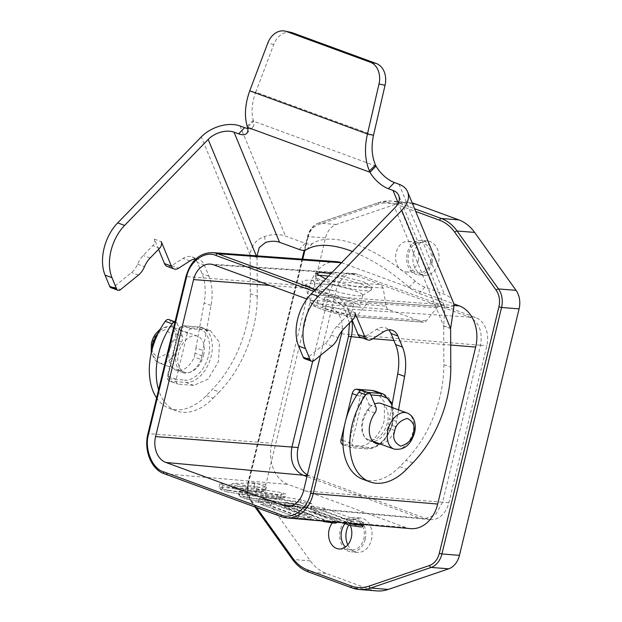 <?xml version="1.0" encoding="UTF-8"?>
<svg xmlns="http://www.w3.org/2000/svg" width="622" height="622" viewBox="0 0 622 622"><rect width="100%" height="100%" fill="white"/><g stroke="black" fill="none" stroke-linecap="round" stroke-linejoin="round"><path stroke-width="0.47" stroke-dasharray="3.11 2.33" d="M365.168 539.227A17.261 13.046 94.5 0 1 351.352 551.877A17.261 13.046 94.5 0 1 340.281 530.107A17.261 13.046 94.5 0 1 354.089 517.465A17.261 13.046 94.5 0 1 365.168 539.227M347.815 544.794A17.261 13.046 -85.5 0 0 357.611 552.375A17.261 13.046 -85.5 0 0 371.427 539.725A17.261 13.046 -85.5 0 0 360.348 517.963A17.261 13.046 -85.5 0 0 348.779 524.999M432.189 262.181A17.261 13.046 94.5 0 1 418.381 274.831A17.261 13.046 94.5 0 1 407.301 253.061A17.261 13.046 94.5 0 1 421.117 240.419A17.261 13.046 94.5 0 1 432.189 262.181M413.56 253.558A17.261 13.046 -85.5 0 0 424.639 275.328A17.261 13.046 -85.5 0 0 438.448 262.678A17.261 13.046 -85.5 0 0 427.376 240.916A17.261 13.046 -85.5 0 0 413.56 253.558M345.039 523.631A15.34 11.6 94.5 0 1 353.941 519.37A15.34 11.6 94.5 0 1 363.784 538.722A15.34 11.6 94.5 0 1 351.508 549.965A15.34 11.6 94.5 0 1 345.443 547.026M430.805 261.675A15.34 11.6 94.5 0 1 418.528 272.918A15.34 11.6 94.5 0 1 408.685 253.566A15.34 11.6 94.5 0 1 420.962 242.331A15.34 11.6 94.5 0 1 430.805 261.675M418.287 260.68A15.34 11.6 94.5 0 1 406.011 271.923A15.34 11.6 94.5 0 1 396.167 252.571A15.34 11.6 94.5 0 1 408.444 241.336A15.34 11.6 94.5 0 1 418.287 260.68M312.687 361.281L329.901 290.046L336.914 277.56L348.281 273.245L351.819 273.983L380.734 284.588L383.168 288.033L386.138 306.133L317.29 300.651L314.491 283.578L307.144 283.787L305.379 285.327L317.041 291.718L327.141 294.999L343.647 299.221C349.813 300.628 361.607 302.681 367.415 302.976A4.797 3.6 93.9 0 1 370.176 301.6A4.797 3.6 93.9 0 1 370.937 301.763L440.407 306.498M327.125 309.554A14.866 2.006 -166.4 0 1 322.383 306.833A14.866 2.006 -166.4 0 1 331.184 307.081A14.866 2.006 -166.4 0 1 346.532 311.093A14.866 2.006 -166.4 0 1 351.274 313.822A14.866 2.006 -166.4 0 1 342.473 313.566A14.866 2.006 -166.4 0 1 327.125 309.554M329.365 300.317A14.866 2.006 -166.4 0 1 324.614 297.596A14.866 2.006 -166.4 0 1 333.415 297.852A14.866 2.006 -166.4 0 1 348.763 301.864A14.866 2.006 -166.4 0 1 353.506 304.586A14.866 2.006 -166.4 0 1 344.705 304.329A14.866 2.006 -166.4 0 1 329.365 300.317M375.704 391.277L384.373 401.944L384.349 419.702C381.698 433.705 368.03 447.7 358.785 445.873L342.528 444.489M317.725 275.406A28.767 3.887 13.6 0 0 315.455 276.316A28.767 3.887 13.6 0 0 315.595 276.891A28.767 3.887 13.6 0 0 324.645 281.587A28.767 3.887 13.6 0 0 352.557 289.028A28.767 3.887 13.6 0 0 370.992 290.295A28.767 3.887 13.6 0 0 371.381 289.844A28.767 3.887 13.6 0 0 362.191 284.573A28.767 3.887 13.6 0 0 328.432 276.152M330.99 273.524L362.914 281.587L372.096 286.897L367.221 287.932L355.675 286.641L325.687 278.975M324.979 299.967A21.576 2.916 -166.4 0 1 318.091 296.018A21.576 2.916 -166.4 0 1 330.865 296.391A21.576 2.916 -166.4 0 1 353.14 302.206A21.576 2.916 -166.4 0 1 360.029 306.164A21.576 2.916 -166.4 0 1 347.255 305.791A21.576 2.916 -166.4 0 1 324.979 299.967M327.662 288.888A21.576 2.916 -166.4 0 1 320.874 285.366A21.576 2.916 -166.4 0 1 320.773 284.93A21.576 2.916 -166.4 0 1 333.548 285.304A21.576 2.916 -166.4 0 1 355.823 291.127A21.576 2.916 -166.4 0 1 362.712 295.077A21.576 2.916 -166.4 0 1 362.424 295.419A21.576 2.916 -166.4 0 1 348.6 294.463A21.576 2.916 -166.4 0 1 327.662 288.888M381.511 403.616A19.181 12.284 -69.9 0 1 387.428 422.618A19.181 12.284 -69.9 0 1 368.31 439.63A19.181 12.284 -69.9 0 1 362.393 420.627A19.181 12.284 -69.9 0 1 374.662 403.997M398.515 409.851L396.408 421.436A19.181 12.284 -69.9 0 1 395.724 425.658A19.181 12.284 -69.9 0 1 395.46 426.676L394.76 430.525A20.137 12.899 -69.9 0 1 380.299 444.022M396.408 421.436L389.496 418.901A19.181 12.284 -69.9 0 1 388.812 423.131A19.181 12.284 -69.9 0 1 388.548 424.142L395.46 426.676M203.542 355.224A19.181 12.284 110.1 0 0 197.625 336.222A19.181 12.284 110.1 0 0 178.506 353.234A19.181 12.284 110.1 0 0 184.423 372.236A19.181 12.284 110.1 0 0 203.542 355.224M202.158 354.719A19.181 12.284 110.1 0 0 202.85 350.489L195.938 347.962A19.181 12.284 -69.9 0 1 195.246 352.184A19.181 12.284 -69.9 0 1 194.981 353.195L201.893 355.73A19.181 12.284 110.1 0 0 202.158 354.719M362.945 479.329A57.535 36.861 110.1 0 0 399.814 466.601L405.886 460.35A95.889 61.43 110.1 0 0 443.883 364.624L443.696 325.866L444.847 308.224A19.181 12.082 -22.5 0 0 444.263 305.565A19.181 12.082 -22.5 0 0 438.549 300.543L418.917 293.343A19.181 8.42 44.2 0 1 409.144 287.263A115.07 50.514 -135.8 0 0 352.425 251.475M373.107 441.519A20.137 12.899 -69.9 0 1 369.367 441.037A20.137 12.899 -69.9 0 1 363.147 421.086A20.137 12.899 -69.9 0 1 368.006 410.442A4.797 3.071 110.1 0 0 369.033 404.572L363.8 391.93A4.797 3.071 110.1 0 0 362.447 390.515M168.889 319.576A4.797 3.071 -69.9 0 1 170.241 320.983L175.474 333.633A4.797 3.071 -69.9 0 1 174.44 339.503A20.137 12.899 110.1 0 0 175.801 370.098A20.137 12.899 110.1 0 0 194.282 357.051L194.981 353.195M174.984 321.986A4.797 3.071 -69.9 0 1 175.272 321.994A4.797 3.071 -69.9 0 1 175.801 322.103A4.797 3.071 -69.9 0 1 177.153 323.518L170.241 320.983M195.883 258.931A19.181 12.284 -69.9 0 1 196.801 258.954A19.181 12.284 -69.9 0 1 198.931 259.421A19.181 12.284 -69.9 0 1 204.343 265.073L208.914 276.121A47.948 30.719 -69.9 0 1 211.037 305.464L202.85 350.489M195.176 258.977A19.181 12.284 110.1 0 0 192.019 256.886A19.181 12.284 110.1 0 0 189.889 256.419A19.181 12.284 110.1 0 0 183.031 258.402L171.688 265.664A9.587 6.142 -69.9 0 1 167.194 266.418M307.385 474.85A23.014 17.393 -85.5 0 0 309.383 475.768L426.902 518.841A23.014 17.393 -85.5 0 0 430.44 519.619A23.014 17.393 -85.5 0 0 448.851 502.755L486.832 345.762A23.014 17.393 -85.5 0 0 475.605 317.523L358.085 274.45A23.014 17.393 -85.5 0 0 354.548 273.672A23.014 17.393 -85.5 0 0 336.129 290.528L320.431 355.442M376.839 590.9A47.948 36.239 94.5 0 1 369.476 589.283L326.146 573.398A47.948 36.239 94.5 0 1 310.362 560.881L268.937 502.941A19.181 14.493 94.5 0 1 265.897 484.414L325.524 237.931A19.181 14.493 94.5 0 1 336.308 224.472L396.735 203.86A47.948 36.239 94.5 0 1 408.141 202.383A47.948 36.239 94.5 0 1 412.238 203.029M370.937 301.763C358.637 301.266 328.54 294.525 314.864 289.199C298.809 282.808 297.86 279.807 312.026 280.172L380.734 284.588L469.338 317.057C479.041 322.087 482.781 331.487 480.549 345.257L442.569 502.249L435.478 514.798L424.181 519.043L420.651 518.305L306.949 476.631M469.33 317.096L331.215 307.913L306.91 299.003M386.138 306.133A4.797 3.623 -85.5 0 0 388.571 309.538L422.773 322.072A4.797 3.623 -85.5 0 0 423.504 322.235A4.797 3.623 -85.5 0 0 426.319 320.859L436.854 307.711L440.415 306.459M331.215 307.913A21.094 15.947 94.5 0 1 342.053 330.826M332.342 522.861A15.34 11.6 94.5 0 1 341.424 518.375A15.34 11.6 94.5 0 1 350.287 525.466M349.463 323.028L344.052 307.214L333.478 298.552L313.706 291.306M410.699 528.63A33.565 25.37 94.5 0 1 405.668 527.503L288.149 484.429A33.565 25.37 94.5 0 1 271.775 443.245L309.748 286.252A33.565 25.37 94.5 0 1 336.479 261.652M341.509 262.702A33.565 25.37 94.5 0 1 341.766 262.795L453.726 303.831M257.158 487.275L266.418 486.979L254.966 482.781L232.115 483.512L257.158 487.275L256.404 490.369L254.53 491.691L262.927 491.349L265.687 489.988L266.418 486.979M350.901 520.746L363.862 522.69L324.14 508.135L311.179 506.184L350.901 520.746L350.256 523.413M324.979 516.851L337.94 518.795L298.218 504.24L285.257 502.288L324.979 516.851L323.945 521.617L333.68 523.024L296.818 509.519L297.456 507.381L337.178 521.936L337.94 518.795M312.019 514.899L272.296 500.345L259.335 498.393L299.05 512.956L312.019 514.899L311.225 518.173C310.883 519.238 309.717 519.595 307.727 519.261L270.865 505.748L272.296 500.345M223.197 483.799L219.799 483.908L228.383 487.049L277.295 494.404L285.918 494.125L281.735 492.593L223.197 483.799L222.396 487.104L223.384 489.475L220.857 489.576L218.991 487.244L227.574 490.385L228.383 487.049M239.299 491.053L247.883 494.202L312.687 503.937L301.242 499.738L242.704 490.945L239.299 491.053L238.49 494.389L240.356 496.721L246.817 499.093L308.963 508.135L246.794 499.116L247.074 497.538L311.964 506.953L312.687 503.937M344.518 425.331L345.972 419.314M187.354 333.135L176.181 379.311C175.699 382.118 176.368 383.735 178.18 384.171L193.745 385.391L208.051 379.179L218.47 361.592L219.434 342.271L210.337 330.663L191.584 328.766C189.632 328.906 188.217 330.36 187.354 333.135L179.222 330.158L168.049 376.333A4.797 3.071 110.1 0 0 169.526 381.084A4.797 3.071 110.1 0 0 170.063 381.193L178.18 384.171L169.526 381.084C167.59 379.918 166.89 378.215 167.435 375.976L167.917 375.921L169.122 378.845A1.92 1.446 -85.5 0 0 170.063 381.193L185.706 382.444A28.767 18.427 110.1 0 0 210.516 358.669A28.767 18.427 110.1 0 0 202.305 327.724A28.767 18.427 110.1 0 0 199.11 327.032L207.149 329.979M254.966 482.781L254.242 485.798L265.687 489.988L256.404 490.369L231.337 486.731L234.945 488.876L254.989 491.769L263.658 491.411L254.344 488.2L254.242 485.798L231.337 486.731L232.115 483.512M324.14 508.135L323.417 511.144L363.131 525.707M363.411 524.548L363.862 522.69M311.179 506.184L310.432 509.262C310.254 510.367 311.124 511.237 313.045 511.867L349.898 525.38L359.633 526.795L322.771 513.282L323.417 511.144L310.432 509.262L348.662 523.273M298.218 504.24L297.456 507.381L284.479 505.499C284.301 506.603 285.171 507.466 287.084 508.104L323.945 521.617M285.257 502.288L284.479 505.499L324.202 520.054L337.038 522.27M259.335 498.393L258.527 501.729L271.503 503.618L311.225 518.173L298.249 516.291L297.992 517.846L308.232 519.362L297.961 517.869L260.602 504.178L297.961 517.869M299.05 512.956L298.249 516.291L258.527 501.729C258.348 502.833 259.211 503.703 261.131 504.341L270.865 505.748M219.799 483.908L218.991 487.244L222.396 487.104L281.012 495.602L281.735 492.593M277.295 494.404L276.549 497.491L285.195 497.141L282.435 498.494L280.374 497.74L281.012 495.602L285.195 497.141L285.918 494.125M247.883 494.202L247.074 497.538L238.49 494.389L241.904 494.249L242.704 490.945M299.874 504.893L308.465 508.034C310.456 508.376 311.622 508.011 311.964 506.953L300.512 502.755L299.874 504.893L242.883 496.62L241.904 494.249L300.512 502.755L301.242 499.738M342.652 522.752L312.508 511.712L322.771 513.282M322.149 520.987L286.555 507.941L296.818 509.519M227.287 491.963L220.452 489.46L227.287 491.963L227.574 490.385L276.549 497.491L274.667 498.813L283.158 498.556L274.908 498.875L227.318 491.948L274.908 498.875M246.794 499.116L239.96 496.613L242.883 496.62M394.76 430.525L387.848 427.99L388.548 424.142M391.603 407.317L389.496 418.901M360.752 337.365A9.587 6.142 110.1 0 0 365.246 336.603L376.598 329.341A19.181 12.284 -69.9 0 1 385.586 327.825A19.181 12.284 -69.9 0 1 388.734 329.924M304.601 358.676A4.797 3.071 110.1 0 0 307.245 358.008L325.143 343.445A16.304 10.442 110.1 0 0 331.145 335.11A20.137 12.899 -69.9 0 1 336.735 326.472L346.345 316.582A4.797 3.071 110.1 0 0 347.923 310.059L352.145 320.26M387.848 427.99A20.137 12.899 -69.9 0 1 373.387 441.496M195.938 347.962L204.125 302.93A47.948 30.719 110.1 0 0 202.002 273.587L197.431 262.538A19.181 12.284 110.1 0 0 195.479 259.312M158.587 249.321L154.365 239.112A4.797 3.071 -69.9 0 1 152.787 245.643L143.177 255.525A20.137 12.899 110.1 0 0 137.579 264.163A16.304 10.442 -69.9 0 1 131.584 272.506L113.678 287.069A4.797 3.071 -69.9 0 1 111.035 287.729M250.324 293.685L257.236 296.22L257.057 257.632L250.145 255.106L250.324 293.685A95.889 61.43 -69.9 0 1 212.327 389.411L206.255 395.662A57.535 36.861 -69.9 0 1 169.378 408.382A57.535 36.861 -69.9 0 1 156.604 397.956M201.893 355.73L201.194 359.586L194.282 357.051M347.923 310.059L354.835 312.586M450.616 328.579L443.704 326.045L394.83 207.849M201.194 359.586A20.137 12.899 -69.9 0 1 182.713 372.632A20.137 12.899 -69.9 0 1 181.352 342.038L174.44 339.503M175.474 333.633L182.386 336.168A4.797 3.071 -69.9 0 1 181.352 342.038M182.386 336.168L177.153 323.518M206.255 395.662L213.167 398.189A57.535 36.861 -69.9 0 1 176.29 410.917A57.535 36.861 -69.9 0 1 158.579 389.8M213.167 398.189L219.239 391.946L212.327 389.411M257.236 296.22A95.889 61.43 -69.9 0 1 219.239 391.946M453.119 301.903A28.767 18.124 -22.5 0 0 444.551 294.361L424.919 287.17A19.181 8.42 44.2 0 1 415.154 281.082A115.07 50.514 -135.8 0 0 312.524 243.466A19.181 8.42 44.2 0 1 305.184 243.28L285.552 236.088A28.767 18.124 -22.5 0 0 264.552 236.453C255.86 239.734 251.063 245.884 250.153 254.896L201.271 136.902M154.365 239.112L161.277 241.647M443.696 325.866L450.631 328.369M453.998 305.884L444.847 308.224M250.153 254.896L257.057 257.632L256.303 255.805M264.552 236.453L265.547 242.51M257.01 255.86L257.049 257.454M247.758 128.474A19.181 8.42 -135.8 0 0 252.695 127.269A19.181 8.42 -135.8 0 0 253.527 121.181L247.517 127.355M249.733 90.835L255.774 92.134C251.887 102.669 251.055 112.038 253.278 120.24L253.527 121.181L376.03 166.074M373.503 135.285L255.774 92.134L273.773 44.504A19.181 14.664 102.2 0 1 291.096 32.398M392.015 405.062L392.435 423.022C390.126 435.874 377.049 449.325 368.652 447.482A1.92 1.446 94.5 0 1 367.12 448.89A1.92 1.446 94.5 0 1 366.825 448.82L358.785 445.873M383.424 394.107A28.767 18.427 -69.9 0 1 392.303 422.61A28.767 18.427 -69.9 0 1 366.825 448.82L351.181 447.576A4.797 3.071 -69.9 0 1 350.645 447.459A4.797 3.071 -69.9 0 1 349.167 442.708L360.34 396.541A4.797 3.071 -69.9 0 1 364.585 392.171L360.558 390.694M407.091 412.992A19.181 12.284 -69.9 0 1 413.008 431.995A19.181 12.284 -69.9 0 1 393.889 449.006M152.608 342.839C150.485 349.346 152.499 354.213 158.641 357.44C166.082 355.294 170.327 350.925 171.377 344.339C173.499 337.832 171.485 332.964 165.343 329.738C157.902 331.884 153.657 336.253 152.608 342.839M152.172 349.237A19.181 12.284 110.1 0 0 158.851 362.859A19.181 12.284 110.1 0 0 177.962 345.855A19.181 12.284 110.1 0 0 172.045 326.845A19.181 12.284 110.1 0 0 158.579 332.405M388.571 309.538L319.731 304.057A4.797 3.623 -85.5 0 1 317.29 300.651A27.873 3.763 13.6 0 0 310.308 301.771A27.873 3.763 13.6 0 0 319.195 306.568A27.873 3.763 13.6 0 0 357.479 315.377L426.319 320.859M399.814 466.601L406.726 469.136M374.918 412.977L368.006 410.442M189.943 260.929L183.031 258.402M420.643 518.344L426.902 518.841M448.851 502.755L442.592 502.257M307.206 475.597L309.383 475.768M329.87 290.031L336.129 290.528M351.827 273.952L358.085 274.45M469.346 317.018L475.605 317.523M480.573 345.264L486.832 345.762M412.549 203.767L397.987 202.609L414.579 208.697M396.735 203.86L379.21 202.461A47.948 36.239 94.5 0 1 390.616 200.992A47.948 36.239 94.5 0 1 397.987 202.609A1.92 1.228 110.1 0 0 396.292 204.358L415.737 211.488M336.308 224.472L318.783 223.073L379.21 202.461A1.92 1.197 71.2 0 0 378.891 202.5A1.92 1.197 71.2 0 0 378.262 204.218C384.349 202.181 390.359 202.228 396.292 204.358M325.524 237.931L308.007 236.539A19.181 14.493 94.5 0 1 318.783 223.073A1.92 1.197 71.2 0 0 318.472 223.111A1.92 1.197 71.2 0 0 317.842 224.83L378.262 204.218M265.897 484.414L248.372 483.022L308.007 236.539L307.525 236.593L308.131 236.943C309.818 230.739 313.053 226.696 317.842 224.83M268.937 502.941L251.412 501.55A19.181 14.493 94.5 0 1 248.372 483.022L247.89 483.076L248.505 483.426L302.751 259.195M310.362 560.881L292.838 559.481L251.412 501.55A1.92 0.933 -35.6 0 1 250.93 501.316A1.92 0.933 -35.6 0 1 251.241 500.104C248.069 495.314 247.152 489.755 248.505 483.426M326.146 573.398L308.621 572.007A47.948 36.239 94.5 0 1 292.838 559.481A1.92 0.933 -35.6 0 1 292.356 559.256M308.621 572.007L351.951 587.883L369.476 589.283M289.642 506.114L420.659 518.266M442.537 502.234L303.528 490.797M329.932 290.054L269.909 285.444M213.688 264.84L351.811 274.022M341.501 333.804L480.518 345.249M304.912 250.246L308.131 236.943M256.591 507.583L251.241 500.104M312.026 280.172A4.797 3.631 93.7 0 1 314.491 283.578L383.168 288.033M436.854 307.711L367.415 302.976L357.479 315.377A4.797 3.623 94.5 0 1 354.664 316.753A4.797 3.623 94.5 0 1 353.926 316.59L422.773 322.072M319.731 304.057C314.514 303.443 308.901 304.469 321.349 309.095C334.216 313.745 350.085 316.481 353.926 316.59M212.499 252.618A32.733 24.74 -85.5 0 0 186.421 276.603L185.947 276.666M333.478 298.552A1.92 1.228 -69.9 0 1 335.172 296.803L315.401 289.557M351.873 320.548A32.733 24.74 -85.5 0 0 335.172 296.803L453.967 305.48M147.966 433.658L148.448 433.596A32.733 24.74 -85.5 0 0 164.418 473.77L281.937 516.843L405.668 527.503M309.748 286.252L186.421 276.603L148.448 433.596L271.775 443.245M164.418 473.77L288.149 484.429M450.693 345.039L393.874 340.436M372.803 338.733L362.128 337.863M367.625 392.412L364.585 392.171A1.92 1.446 94.5 0 1 365.518 394.519L370.922 394.954M356.779 395.234L362.968 397.147L365.518 394.519M342.87 440.407L351.803 443.315L362.968 397.147M343.064 444.606L351.181 447.576A1.92 1.446 -85.5 0 0 351.477 447.646A1.92 1.446 -85.5 0 0 353.008 446.238L351.803 443.315M176.181 379.311L167.435 375.976L178.607 329.808L179.089 329.746L167.917 375.921M191.584 328.766L183.467 325.788A4.797 3.071 110.1 0 0 179.222 330.158L178.607 329.808C179.167 327.351 180.691 325.99 183.171 325.726A1.92 1.446 -85.5 0 0 181.632 327.125L179.089 329.746M210.337 330.671L198.815 326.97L183.171 325.726A1.92 1.446 -85.5 0 1 183.467 325.788L199.11 327.032A1.92 1.446 -85.5 0 0 198.815 326.97A1.92 1.446 -85.5 0 0 197.283 328.369L181.632 327.125M193.745 385.391L185.706 382.444A1.92 1.446 94.5 0 1 184.773 380.089C189.648 381.535 203.682 374.747 208.549 355.628C212.942 336.471 202.655 327.74 197.283 328.369M254.344 488.2L235.73 488.97M280.374 497.74L223.384 489.475M368.652 447.482L353.008 446.238M169.122 378.845L184.773 380.089M376.598 329.341L383.51 331.876M365.246 336.603L372.158 339.138M353.257 319.117L346.345 316.582M336.735 326.472L343.647 329.007M331.145 335.11L338.057 337.637M332.055 345.98L325.143 343.445M307.245 358.008L314.157 360.542M438.549 300.543L398.236 203.044M443.883 364.624L450.794 367.159M412.806 462.885L405.886 460.35M370.72 394.457L363.8 391.93M369.033 404.572L375.945 407.107M240.022 125.971L285.552 236.088M113.678 287.069L120.59 289.603M138.496 275.041L131.584 272.506M137.579 264.163L144.491 266.698M150.089 258.06L143.177 255.525M159.698 248.178L152.787 245.643M171.688 265.664L178.6 268.199M204.343 265.073L197.431 262.538M208.914 276.121L202.002 273.587M211.037 305.464L204.125 302.93M299.182 249.461L305.184 243.28M399.021 184.244L444.551 294.361M312.524 243.466L306.514 249.647M409.144 287.263L415.154 281.082M424.919 287.17L418.917 293.343M247.175 126.173L253.278 120.24M273.773 44.504L267.732 43.206M342.955 444.644L351.477 447.646L367.12 448.89C379.264 448.159 387.864 439.513 392.917 422.968L392.295 403.53M184.423 372.236L158.851 362.859L151.177 353.335M357.611 552.375L351.352 551.877M424.639 275.328L418.381 274.831M338.99 548.969L351.508 549.965M406.011 271.923L418.528 272.918M423.504 322.235L354.664 316.753C345.047 315.782 334.566 313.472 323.222 309.826C308.839 304.609 312.096 303.855 310.308 301.771L304.842 284.293L305.752 284.962C310.121 287.589 318.114 290.552 329.722 293.841C345.42 298.093 358.902 300.683 370.176 301.6L439.637 306.335M324.614 297.596L322.383 306.833M316.124 273.571L315.455 276.316M320.773 284.93L318.091 296.018M320.874 285.366L315.595 276.891M197.625 336.222L172.045 326.845L162.264 327.755L160.46 328.859M175.023 321.823L175.801 322.103M360.348 517.963L354.089 517.465M427.376 240.916L421.117 240.419M430.44 519.619L424.181 519.121M354.548 273.672L348.289 273.175M408.141 202.383L390.616 200.992L378.891 202.5L318.472 223.111C313.006 225.234 309.359 229.728 307.525 236.593L304.197 250.339M286.485 506.238L424.01 519.028M210.29 264.117L348.11 273.237M302.067 259.141L247.89 483.076C246.398 489.957 247.416 496.037 250.93 501.316L254.997 507M341.424 518.375L353.941 519.37M408.444 241.336L420.962 242.331M353.506 304.586L351.274 313.822M372.088 286.897L371.381 289.844M362.712 295.077L360.029 306.164M234.945 488.876L254.771 491.753M362.424 295.419L370.992 290.295M368.31 439.63L372.912 441.317M392.498 330.36L385.586 327.825M444.263 305.565L398.733 195.456M376.279 443.572L369.367 441.037M175.801 370.098L182.713 372.632M169.378 408.382L176.29 410.917M192.019 256.886L198.931 259.421M252.695 127.269L246.693 133.442"/><path stroke-width="0.93" d="M348.779 524.999A17.261 13.046 -85.5 0 0 346.54 530.605A17.261 13.046 -85.5 0 0 347.815 544.794M345.443 547.026A15.34 11.6 94.5 0 1 341.665 530.613A15.34 11.6 94.5 0 1 345.039 523.631M350.287 525.466A15.34 11.6 94.5 0 1 351.267 537.727A15.34 11.6 94.5 0 1 338.99 548.969A15.34 11.6 94.5 0 1 329.147 529.617A15.34 11.6 94.5 0 1 332.342 522.861M328.432 276.152A28.767 3.887 13.6 0 0 317.725 275.406M325.687 278.975L316.132 273.524L320.548 272.49L330.99 273.524M374.662 403.997A19.181 12.284 -69.9 0 1 381.511 403.616L407.091 412.992A19.181 12.284 -69.9 0 0 387.972 430.004A19.181 12.284 -69.9 0 0 393.889 449.006C403.818 450.592 410.699 445.212 414.54 432.873C415.636 428.294 415.473 424.056 414.034 420.161C412.619 416.631 410.31 414.244 407.091 412.992M298.622 346.081L305.534 348.615A38.354 24.577 -69.9 0 1 304.516 321.893A38.354 24.577 -69.9 0 1 318.169 296.36L311.257 293.825A38.354 24.577 110.1 0 0 297.604 319.366A38.354 24.577 110.1 0 0 298.622 346.081L303.248 357.261A4.797 3.071 110.1 0 0 304.601 358.676L311.513 361.211A4.797 3.071 -69.9 0 1 310.16 359.796L303.248 357.261M450.616 328.579L401.742 210.384A28.767 18.124 -22.5 0 0 407.589 191.786L453.119 301.903A28.767 18.124 -22.5 0 1 453.998 305.884L450.616 328.579L450.794 367.159A95.889 61.43 -69.9 0 1 412.806 462.885L406.726 469.136A57.535 36.861 -69.9 0 1 369.857 481.863A57.535 36.861 -69.9 0 1 352.106 424.849A57.535 36.861 -69.9 0 1 365.72 394.799A4.797 3.071 -69.9 0 1 369.367 393.05A4.797 3.071 -69.9 0 1 370.72 394.457L375.945 407.107A4.797 3.071 -69.9 0 1 374.918 412.977A20.137 12.899 -69.9 0 0 370.067 423.621A20.137 12.899 -69.9 0 0 376.279 443.572A20.137 12.899 -69.9 0 0 380.299 444.022M369.367 393.05L362.447 390.515A4.797 3.071 110.1 0 0 358.808 392.264A57.535 36.861 110.1 0 0 345.187 422.322A57.535 36.861 110.1 0 0 362.945 479.329L369.857 481.863M156.604 397.956A57.535 36.861 -69.9 0 1 165.242 321.317A4.797 3.071 -69.9 0 1 168.352 319.459A4.797 3.071 -69.9 0 1 168.889 319.576L175.023 321.823M109.682 286.322L105.064 275.134L111.976 277.669L116.602 288.857L109.682 286.322A4.797 3.071 -69.9 0 0 111.035 287.729L117.955 290.264A4.797 3.071 -69.9 0 0 120.59 289.603L138.496 275.041A16.304 10.442 -69.9 0 0 144.491 266.698A20.137 12.899 -69.9 0 1 150.089 258.06L159.698 248.178A4.797 3.071 -69.9 0 0 161.277 241.647L171.4 266.13L164.488 263.596A9.587 6.142 -69.9 0 0 167.194 266.418L174.106 268.953A9.587 6.142 -69.9 0 0 178.6 268.199L189.943 260.929A19.181 12.284 -69.9 0 1 195.883 258.931M320.431 355.442L298.148 447.521A23.014 17.393 -85.5 0 0 307.385 474.85M412.238 203.029A47.948 36.239 94.5 0 1 415.512 204.008L458.842 219.885A47.948 36.239 94.5 0 1 474.625 232.41L516.042 290.342A19.181 14.493 94.5 0 1 519.09 308.87L459.456 555.353A19.181 14.493 94.5 0 1 448.68 568.819L388.252 589.431A47.948 36.239 94.5 0 1 376.839 590.9L359.322 589.508A47.948 36.239 94.5 0 1 351.951 587.883A1.92 1.228 -69.9 0 1 351.741 587.837A1.92 1.228 -69.9 0 1 351.142 585.94L307.82 570.055C301.903 567.847 296.857 563.843 292.659 558.035L256.591 507.583M342.053 330.826A21.094 15.947 94.5 0 1 341.501 333.804L303.528 490.797A21.094 15.947 94.5 0 1 286.485 506.238A21.094 15.947 94.5 0 1 283.399 505.538L289.642 506.114M303.139 475.192L165.88 462.465L283.399 505.538M165.88 462.465A21.094 15.947 94.5 0 1 155.586 436.574L291.951 447.047M269.909 285.444L193.566 279.581L155.586 436.574M193.566 279.581A21.094 15.947 94.5 0 1 210.29 264.117A21.094 15.947 94.5 0 1 213.688 264.84L306.91 299.003M313.706 291.306L215.958 255.479C205.042 250.246 189.329 261.761 186.561 277.015L148.58 434.008C144.117 448.641 152.157 468.856 163.617 471.826L281.136 514.899C292.045 520.124 307.766 508.617 310.533 493.363L348.514 336.37L349.463 323.028M453.726 303.831L459.285 305.868A33.565 25.37 94.5 0 1 475.659 347.06L437.686 504.045A33.565 25.37 94.5 0 1 410.699 528.63L286.843 517.939A32.733 24.74 -85.5 0 0 313.161 493.969L351.142 336.976A32.733 24.74 -85.5 0 0 351.873 320.548M215.958 255.479A1.92 1.228 -69.9 0 1 217.646 253.729A32.733 24.74 -85.5 0 0 212.499 252.618L336.479 261.652A33.565 25.37 94.5 0 1 341.509 262.702M345.972 419.314L352.207 393.555C353.078 390.787 354.493 389.333 356.468 389.193L372.189 390.468L375.704 391.277M343.064 444.606C341.229 444.162 340.561 442.537 341.035 439.731L344.518 425.331M350.256 523.413L350.155 523.825L363.131 525.707L363.411 524.548M363.131 525.707C362.789 526.764 361.623 527.129 359.633 526.795L349.875 525.403L350.155 523.825L348.662 523.273M337.178 521.936C336.836 523.001 335.67 523.366 333.68 523.024L323.945 521.617M323.961 521.143L323.914 521.633L322.149 520.987M388.734 329.924A19.181 12.284 -69.9 0 1 390.997 333.478L395.561 344.526A47.948 30.719 -69.9 0 1 397.683 373.869L391.603 407.317M358.047 334.535A9.587 6.142 110.1 0 0 360.752 337.365L367.664 339.9A9.587 6.142 -69.9 0 1 364.958 337.07L358.047 334.535L352.145 320.26M111.976 277.669A38.354 24.577 -69.9 0 1 124.61 225.421L208.183 139.437A19.181 12.082 157.5 0 1 234.02 132.152L238.63 133.839A19.181 8.42 -135.8 0 0 246.693 133.442A19.181 8.42 -135.8 0 0 247.517 127.355L370.02 172.255A19.181 8.42 -135.8 0 0 388.408 188.73L393.018 190.425A19.181 12.082 157.5 0 1 398.733 195.456A19.181 12.082 157.5 0 1 394.83 207.849L311.257 293.825M164.488 263.596L158.587 249.321M105.064 275.134A38.354 24.577 -69.9 0 1 117.698 222.886L201.271 136.902A28.767 18.124 157.5 0 1 240.022 125.971L244.64 127.665A19.181 8.42 -135.8 0 0 247.758 128.474M367.664 339.9A9.587 6.142 -69.9 0 0 372.158 339.138L383.51 331.876A19.181 12.284 -69.9 0 1 392.498 330.36A19.181 12.284 -69.9 0 1 397.909 336.012L402.473 347.06A47.948 30.719 -69.9 0 1 404.595 376.403L398.515 409.851M311.513 361.211A4.797 3.071 -69.9 0 0 314.157 360.542L332.055 345.98A16.304 10.442 -69.9 0 0 338.057 337.637A20.137 12.899 -69.9 0 1 343.647 329.007L353.257 319.117A4.797 3.071 -69.9 0 0 354.835 312.586L364.958 337.07M305.534 348.615L310.16 359.796M401.742 210.384L318.169 296.36M407.589 191.786A28.767 18.124 -22.5 0 0 399.021 184.244L394.41 182.557A19.181 8.42 -135.8 0 1 376.03 166.074L375.501 165.032C371.777 156.285 371.116 146.364 373.503 135.285L367.462 133.987L249.733 90.835C245.068 104.068 244.213 115.847 247.175 126.173L247.517 127.355M158.579 389.8A57.535 36.861 -69.9 0 1 172.154 323.852A4.797 3.071 -69.9 0 1 174.984 321.986M117.955 290.264A4.797 3.071 -69.9 0 1 116.602 288.857M174.106 268.953A9.587 6.142 -69.9 0 1 171.4 266.13M352.425 251.475A115.07 50.514 -135.8 0 0 306.514 249.647A19.181 8.42 44.2 0 1 299.182 249.461L279.55 242.261A19.181 12.082 -22.5 0 0 265.547 242.51L259.25 247.548L257.01 255.86M375.501 165.032L369.398 170.964L370.02 172.255L376.03 166.074M369.398 170.964C364.935 160.095 364.29 147.764 367.462 133.987L379.008 83.986L385.049 85.292L373.503 135.285M249.733 90.835L267.732 43.206A19.181 14.664 102.2 0 1 285.063 31.1A19.181 14.664 102.2 0 1 286.563 31.535L370.292 62.223A19.181 14.664 102.2 0 1 379.008 83.986M285.063 31.1L291.096 32.398A19.181 14.664 102.2 0 1 292.604 32.834L376.333 63.522A19.181 14.664 102.2 0 1 385.049 85.292M372.189 390.468L380.229 393.415A1.92 1.446 94.5 0 1 381.169 395.771L387.428 398.298L392.015 405.062M367.625 392.412L380.229 393.415A28.767 18.427 -69.9 0 1 383.424 394.107L392.295 403.53M413.335 433.013C412.285 439.606 408.032 443.976 400.591 446.122C394.449 442.895 392.435 438.028 394.558 431.52C395.608 424.927 399.853 420.558 407.293 418.412C413.436 421.638 415.449 426.505 413.335 433.013M158.579 332.405A19.181 12.284 110.1 0 0 152.934 343.857A19.181 12.284 110.1 0 0 152.172 349.237M303.264 475.278L307.206 475.597M306.949 476.631L303.132 475.231C293.428 470.201 289.689 460.801 291.92 447.031L298.148 447.521M291.92 447.031L312.687 361.281M459.456 555.353L441.931 553.961A19.181 14.493 94.5 0 1 431.155 567.419L448.68 568.819M516.042 290.342L498.525 288.95A19.181 14.493 94.5 0 1 501.565 307.478L498.93 306.871L439.303 553.355L441.931 553.961L501.565 307.478L519.09 308.87M474.625 232.41L457.1 231.011L498.525 288.95A1.92 0.933 144.4 0 0 496.193 290.194C499.365 294.983 500.282 300.543 498.93 306.871M458.842 219.885L441.317 218.493A47.948 36.239 94.5 0 1 457.1 231.011A1.92 0.933 144.4 0 0 454.775 232.263L496.193 290.194M415.512 204.008L412.549 203.767M414.579 208.697L441.317 218.493A1.92 1.228 110.1 0 0 439.622 220.242C445.531 222.451 450.577 226.455 454.775 232.263M388.252 589.431L370.728 588.031A47.948 36.239 94.5 0 1 359.322 589.508L351.741 587.837L308.411 571.96A1.92 1.228 -69.9 0 1 307.82 570.055M439.303 553.355C437.616 559.559 434.381 563.602 429.6 565.468A1.92 1.197 71.2 0 0 431.155 567.419L370.728 588.031A1.92 1.197 -108.8 0 1 369.173 586.079C363.085 588.117 357.075 588.07 351.142 585.94M415.737 211.488L439.622 220.242M302.751 259.195L304.912 250.246M254.997 507L292.356 559.256A1.92 0.933 -35.6 0 1 292.659 558.035M308.621 572.007A1.92 1.228 -69.9 0 1 308.411 571.96C302.113 569.604 296.756 565.367 292.356 559.256M429.6 565.468L369.173 586.079M212.499 252.618C199.468 252.843 190.62 260.859 185.947 276.666L186.561 277.015M315.401 289.557L217.646 253.729L341.447 262.772M348.514 336.37L362.128 337.863M310.533 493.363L437.686 504.045M281.136 514.899A1.92 1.228 110.1 0 0 281.727 516.796A1.92 1.228 110.1 0 0 281.937 516.843A32.733 24.74 -85.5 0 0 286.843 517.939L281.727 516.796L164.208 473.723A1.92 1.228 110.1 0 0 164.418 473.77M163.617 471.826A1.92 1.228 110.1 0 0 164.208 473.723C151.255 469.454 143.596 450.211 147.966 433.658L148.58 434.008M475.659 347.06L450.693 345.039M393.874 340.436L372.803 338.733M459.285 305.868L453.967 305.48M360.558 390.694L356.468 389.193M352.207 393.555L356.779 395.234M341.035 439.731L342.87 440.407M370.922 394.954L381.169 395.771M397.683 373.869L404.595 376.403M395.561 344.526L402.473 347.06M390.997 333.478L397.909 336.012M388.408 188.73L394.41 182.557M398.236 203.044L393.018 190.425M365.72 394.799L358.808 392.264M165.242 321.317L172.154 323.852M238.63 133.839L244.64 127.665M124.61 225.421L117.698 222.886M279.55 242.261L234.02 132.152M208.183 139.437L256.303 255.805M376.333 63.522L370.292 62.223M286.563 31.535L292.604 32.834M151.177 353.335L151.403 342.979L153.051 338.181L155.313 334.162L160.46 328.859M304.197 250.339L302.067 259.141M185.947 276.666L147.966 433.658M375.4 391.168L383.424 394.107M342.528 444.489L342.955 444.644M349.875 525.403L342.652 522.752M372.912 441.317L393.889 449.006"/></g></svg>
